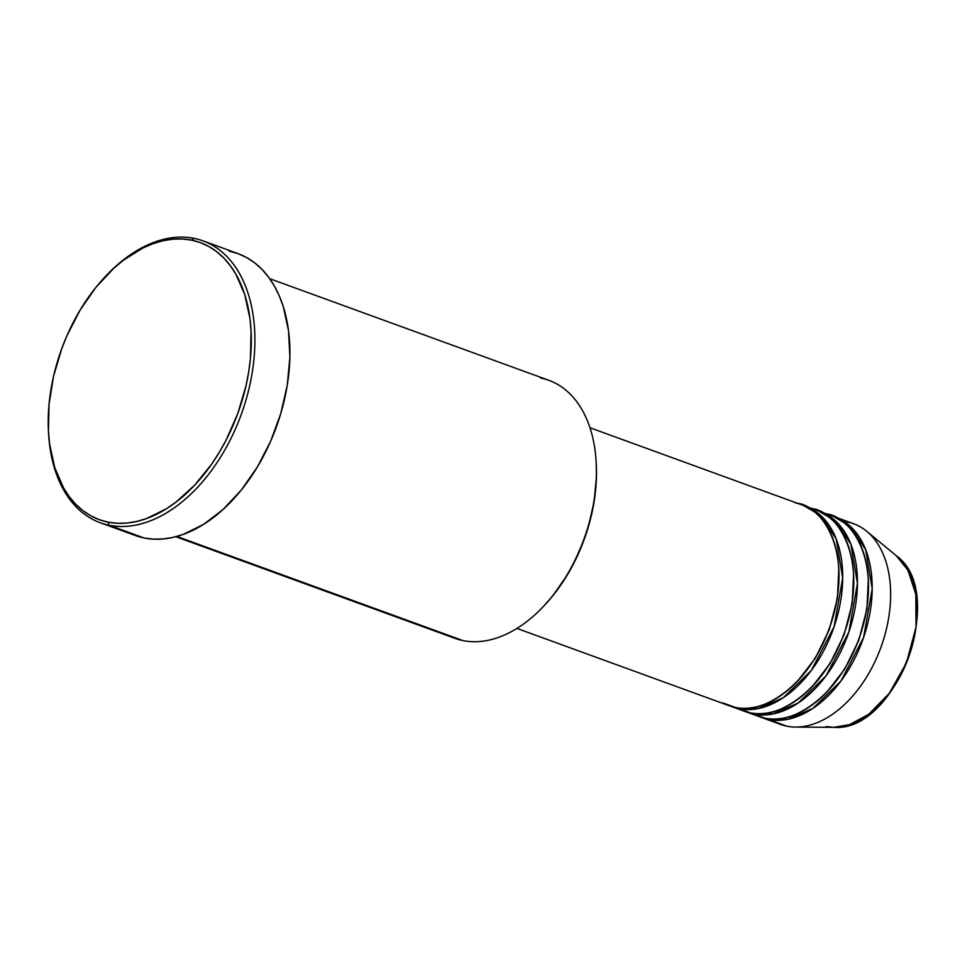 <?xml version="1.0" encoding="UTF-8"?>
<svg xmlns="http://www.w3.org/2000/svg" width="965" height="965" viewBox="0 0 965 965"><rect width="100%" height="100%" fill="white"/><g stroke="black" fill="none" stroke-linecap="round" stroke-linejoin="round"><path stroke-width="1.45" d="M516.914 628.432L728.949 705.632A106.789 67.924 -70 0 0 735.234 707.393C753.629 715.451 809.213 694.197 832.518 618.806C853.989 543.042 816.547 503.03 795.727 503.187M838.826 568.433L837.463 598.155L829.285 629.578L815.292 658.239L797.958 680.675L815.292 658.239L829.285 629.578L837.463 598.155L838.826 568.433M732.64 706.971L743.701 711A106.789 67.924 -70 0 0 749.986 712.761L738.925 708.732A106.789 67.924 110 0 0 834.677 625.03A106.789 67.924 110 0 0 805.703 506.287A106.789 67.924 110 0 0 803.845 505.66L821.01 515.756L836.197 539.001L842.698 578.035L834.098 626.743L811.384 670.361L783.327 697.695L758.152 708.587L738.925 708.732A106.789 67.924 110 0 1 732.64 706.971A106.789 67.924 110 0 1 730.807 706.259L749.986 712.761C768.369 720.819 823.965 699.565 847.258 624.174C868.729 548.409 831.299 508.398 810.467 508.555M853.567 573.801L852.216 603.523L844.037 634.946L830.033 663.606L812.699 686.043M747.38 712.339L758.442 716.368A106.789 67.924 -70 0 0 764.726 718.129L753.665 714.112A106.789 67.924 110 0 0 849.417 630.398A106.789 67.924 110 0 0 820.443 511.655A106.789 67.924 110 0 0 818.585 511.028L835.762 521.124L850.949 544.369L857.451 583.415L848.838 632.111L826.124 675.729L798.079 703.063L772.893 713.967L753.665 714.112A106.789 67.924 110 0 1 747.38 712.339A106.789 67.924 110 0 1 745.559 711.627M753.665 714.112L764.726 718.129C783.122 726.187 838.706 704.933 862.01 629.542C883.482 553.777 846.04 513.766 825.22 513.923M762.133 717.707L780.564 724.425A106.789 67.924 -70 0 0 786.849 726.187L768.417 719.48A106.789 67.924 110 0 0 864.17 635.766A106.789 67.924 110 0 0 835.195 517.023A106.789 67.924 110 0 0 833.338 516.396L850.503 526.492L865.689 549.748L872.203 588.783L863.591 637.479L840.877 681.097L812.832 708.431L787.645 719.335L768.417 719.48A106.789 67.924 110 0 1 762.133 717.707A106.789 67.924 110 0 1 760.299 716.995M827.451 691.41L844.785 668.974L858.778 640.314L866.968 608.891L868.319 579.169M175.775 536.709L454.889 638.323A137.295 87.333 -70 0 0 462.971 640.591A137.295 87.333 110 0 1 447.241 634.874M48.54 433.116L48.636 434.684A150.009 95.414 -70 0 0 109.117 525.237L107.983 522.125A147.464 93.798 110 0 1 48.54 433.116A147.464 93.798 110 0 1 105.655 276.231A147.464 93.798 110 0 1 191.528 240.116L194.086 238.355A150.009 95.414 -70 0 0 106.741 275.097L105.655 276.231M723.002 702.942L735.234 707.393A106.789 67.924 -70 0 0 830.986 623.679A106.789 67.924 -70 0 0 802.012 504.948L589.977 427.748M540.75 378.039A137.295 87.333 110 0 1 596.093 460.908A137.295 87.333 110 0 1 542.921 606.973A137.295 87.333 110 0 1 462.971 640.591L176.836 536.419L462.971 640.591A137.295 87.333 -70 0 0 586.081 532.97A137.295 87.333 -70 0 0 548.832 380.306L269.718 278.692M100.288 522.753L135.305 535.503A150.009 95.414 -70 0 0 144.135 537.988L109.117 525.237A150.009 95.414 110 0 1 100.288 522.753A150.009 95.414 110 0 1 48.588 433.9M106.198 275.664A150.009 95.414 110 0 1 194.086 238.355A150.009 95.414 110 0 1 202.915 240.84A150.009 95.414 110 0 1 243.614 407.64A150.009 95.414 110 0 1 109.117 525.237L144.135 537.988A150.009 95.414 -70 0 0 278.644 420.39A150.009 95.414 -70 0 0 237.945 253.59A150.009 95.414 -70 0 0 229.115 251.117L238.138 253.662L246.666 257.571L254.615 262.794L261.913 269.295L268.487 276.991L274.265 285.833L279.211 295.712L283.252 306.544L288.523 330.645L289.886 357.195L287.268 385.18L280.791 413.527L270.695 441.15L257.366 466.976L241.322 490.015L223.168 509.399L203.615 524.357L183.41 534.333L173.302 537.312L163.326 538.928L153.568 539.158L144.135 537.988L135.112 535.43M768.417 719.48L786.849 726.187A106.789 67.924 110 0 1 774.618 721.736M751.313 713.014L764.726 718.129A106.789 67.924 -70 0 0 860.478 634.427A106.789 67.924 -70 0 0 831.504 515.684A106.789 67.924 -70 0 0 825.835 514.043M786.849 726.187A106.789 67.924 -70 0 0 882.601 642.473A106.789 67.924 -70 0 0 853.627 523.742A106.789 67.924 -70 0 0 847.342 521.969A106.789 67.924 110 0 1 866.823 531.353A106.789 67.924 110 0 1 880.924 647.322A106.789 67.924 110 0 1 795.57 727.079A106.789 67.924 110 0 1 786.849 726.187M795.57 727.079L833.712 727.345A93.665 59.577 -70 0 0 908.584 657.382A93.665 59.577 -70 0 0 896.22 555.671L907.956 570.243L915.821 594.356L916.038 627.033L906.521 662.738L889.139 693.546L868.705 714.281L849.526 724.655L833.712 727.345L826.076 726.573M107.983 522.125L117.26 523.283L126.849 523.066L136.656 521.474L146.596 518.543L166.463 508.736L176.197 501.957L194.821 484.997L211.709 464.056L219.296 452.32L226.22 439.907L237.788 413.515L245.978 385.879L248.693 371.923L250.466 358.051L251.081 331.116L249.935 318.305L244.748 294.615L235.918 274.253L230.225 265.568L223.771 257.993L216.594 251.612L208.778 246.473L200.394 242.625L191.528 240.116L182.252 238.97L172.663 239.187L162.856 240.78L152.916 243.711L142.953 247.969L123.315 260.285L113.834 268.222L95.993 287.268L80.216 309.922L67.116 335.313L61.724 348.739L53.533 376.374L49.046 404.202L48.431 431.138L49.589 443.948L54.764 467.639L63.593 488.001L69.287 496.685L75.74 504.261L82.918 510.642L90.734 515.78L99.118 519.616L107.983 522.125L109.117 525.237A150.009 95.414 -70 0 0 245.761 400.777A150.009 95.414 -70 0 0 194.086 238.355L191.528 240.116A147.464 93.798 110 0 1 242.324 399.787A147.464 93.798 110 0 1 107.983 522.125M596.189 462.404L596.466 476.433L594.114 501.571L588.3 527.035L584.151 539.58L573.572 563.705L567.251 575.044L552.836 595.743L543.958 605.875M736.572 707.647L749.986 712.761A106.789 67.924 -70 0 0 845.738 629.047A106.789 67.924 -70 0 0 816.764 510.316A106.789 67.924 -70 0 0 811.095 508.676M542.921 606.973L544.007 605.839A134.75 85.716 -70 0 0 596.189 462.476A134.75 85.716 -70 0 0 596.141 461.692M816.752 513.03L815.775 513.03M744.691 708.286L745.438 708.913M820.443 511.655L831.504 515.684M835.195 517.023L853.627 523.742M866.823 531.353L896.22 555.671C948.04 592.233 896.907 732.652 833.712 727.345M202.915 240.84L237.945 253.59M805.703 506.287L816.764 510.316M596.093 460.908L596.189 462.476M749.395 708.021L751.373 709.504"/></g></svg>
